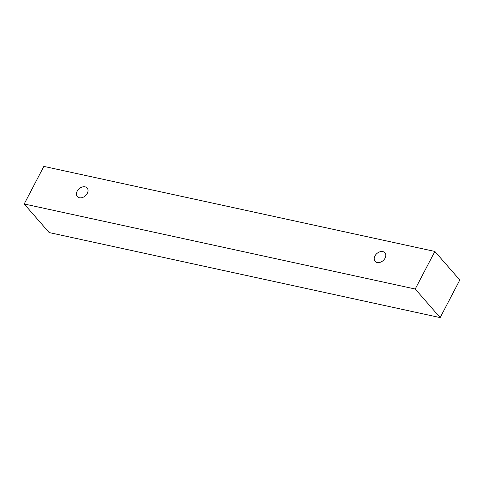 <?xml version="1.0" encoding="UTF-8"?>
<svg xmlns="http://www.w3.org/2000/svg" width="484" height="484" viewBox="0 0 484 484"><rect width="100%" height="100%" fill="white"/><g stroke="black" fill="none" stroke-linecap="round" stroke-linejoin="round"><path stroke-width="0.73" d="M377.151 262.516A6.51 4.719 138.9 0 1 375.094 261.342A6.51 4.719 138.9 0 1 376.903 253.507A6.51 4.719 138.9 0 1 384.907 252.781A6.51 4.719 138.9 0 1 384.205 259.46A6.51 4.719 138.9 0 1 377.151 262.516M24.2 203.976L49.132 232.556L440.156 317.601L459.8 280.024L434.868 251.444L43.844 166.399L24.2 203.976L415.224 289.021L434.868 251.444M415.224 289.021L440.156 317.601M79.388 197.756A6.51 4.719 138.9 0 1 77.331 196.583A6.51 4.719 138.9 0 1 79.134 188.748A6.51 4.719 138.9 0 1 87.144 188.016A6.51 4.719 138.9 0 1 86.442 194.701A6.51 4.719 138.9 0 1 79.388 197.756"/></g></svg>
